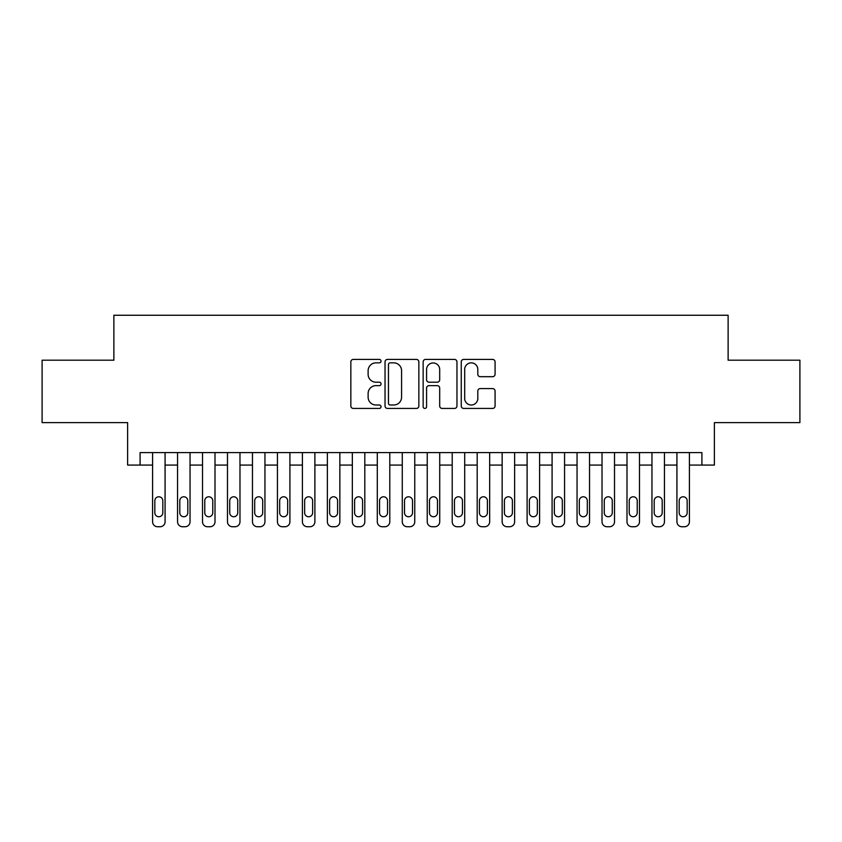 <?xml version="1.0" encoding="UTF-8"?>
<svg xmlns="http://www.w3.org/2000/svg" width="842" height="842" viewBox="0 0 842 842"><rect width="100%" height="100%" fill="white"/><g stroke="black" fill="none" stroke-linecap="round" stroke-linejoin="round"><path stroke-width="1.26" d="M381.047 361.134A1.716 1.716 0 0 0 379.332 359.418L353.293 359.418A2.452 2.452 0 0 0 350.84 361.86L350.84 405.981A2.452 2.452 0 0 0 353.293 408.433L379.332 408.433A1.716 1.716 0 0 0 381.047 406.718A1.716 1.716 0 0 0 379.332 405.002L375.964 405.002A7.841 7.841 0 0 1 368.122 397.161L368.122 393.477A7.841 7.841 0 0 1 375.964 385.636L379.332 385.636A1.716 1.716 0 0 0 381.047 383.92A1.716 1.716 0 0 0 379.332 382.205L375.964 382.205A7.841 7.841 0 0 1 368.122 374.364L368.122 370.69A7.841 7.841 0 0 1 375.964 362.849L379.332 362.849A1.716 1.716 0 0 0 381.047 361.134M492.623 376.69A2.452 2.452 0 0 0 495.075 374.237L495.075 361.86A2.452 2.452 0 0 0 492.623 359.418L463.71 359.418A2.452 2.452 0 0 0 461.258 361.86L461.258 405.981A2.452 2.452 0 0 0 463.71 408.433L492.623 408.433A2.452 2.452 0 0 0 495.075 405.981L495.075 391.025A2.452 2.452 0 0 0 492.623 388.583L480.245 388.583A2.452 2.452 0 0 0 477.803 391.025L477.803 398.445A6.557 6.557 0 0 1 471.246 405.002A6.557 6.557 0 0 1 464.689 398.445L464.689 369.396A6.557 6.557 0 0 1 471.246 362.849A6.557 6.557 0 0 1 477.803 369.396L477.803 374.237A2.452 2.452 0 0 0 480.245 376.69L492.623 376.69M701.902 465.068L714.384 465.068L714.384 422.621L799.9 422.621L799.9 360.197L728.119 360.197L728.119 315.255L113.88 315.255L113.88 360.197L42.1 360.197L42.1 422.621L127.616 422.621L127.616 465.068L152.591 465.068L152.591 521.745A4.989 4.989 0 0 0 157.58 526.745L160.075 526.745A4.989 4.989 0 0 0 165.074 521.745L165.074 465.068L177.557 465.068L177.557 521.745A4.989 4.989 0 0 0 182.546 526.745L185.051 526.745A4.989 4.989 0 0 0 190.039 521.745L190.039 465.068L202.522 465.068L202.522 521.745A4.989 4.989 0 0 0 207.521 526.745L210.016 526.745A4.989 4.989 0 0 0 215.005 521.745L215.005 465.068L227.487 465.068L227.487 521.745A4.989 4.989 0 0 0 232.487 526.745L234.981 526.745A4.989 4.989 0 0 0 239.981 521.745L239.981 465.068L252.463 465.068L252.463 521.745A4.989 4.989 0 0 0 257.452 526.745L259.957 526.745A4.989 4.989 0 0 0 264.946 521.745L264.946 465.068L277.428 465.068L277.428 521.745A4.989 4.989 0 0 0 282.428 526.745L284.922 526.745A4.989 4.989 0 0 0 289.911 521.745L289.911 465.068L302.394 465.068L302.394 521.745A4.989 4.989 0 0 0 307.393 526.745L309.888 526.745A4.989 4.989 0 0 0 314.887 521.745L314.887 465.068L327.37 465.068L327.37 521.745A4.989 4.989 0 0 0 332.358 526.745L334.853 526.745A4.989 4.989 0 0 0 339.852 521.745L339.852 465.068L352.335 465.068L352.335 521.745A4.989 4.989 0 0 0 357.334 526.745L359.829 526.745A4.989 4.989 0 0 0 364.818 521.745L364.818 465.068L377.3 465.068L377.3 521.745A4.989 4.989 0 0 0 382.3 526.745L384.794 526.745A4.989 4.989 0 0 0 389.793 521.745L389.793 465.068L402.276 465.068L402.276 521.745A4.989 4.989 0 0 0 407.265 526.745L409.759 526.745A4.989 4.989 0 0 0 414.759 521.745L414.759 465.068L427.241 465.068L427.241 521.745A4.989 4.989 0 0 0 432.241 526.745L434.735 526.745A4.989 4.989 0 0 0 439.724 521.745L439.724 465.068L452.207 465.068L452.207 521.745A4.989 4.989 0 0 0 457.206 526.745L459.7 526.745A4.989 4.989 0 0 0 464.7 521.745L464.7 465.068L477.182 465.068L477.182 521.745A4.989 4.989 0 0 0 482.171 526.745L484.666 526.745A4.989 4.989 0 0 0 489.665 521.745L489.665 465.068L502.148 465.068L502.148 521.745A4.989 4.989 0 0 0 507.147 526.745L509.642 526.745A4.989 4.989 0 0 0 514.63 521.745L514.63 465.068L527.113 465.068L527.113 521.745A4.989 4.989 0 0 0 532.112 526.745L534.607 526.745A4.989 4.989 0 0 0 539.606 521.745L539.606 465.068L552.089 465.068L552.089 521.745A4.989 4.989 0 0 0 557.078 526.745L559.572 526.745A4.989 4.989 0 0 0 564.572 521.745L564.572 465.068L577.054 465.068L577.054 521.745A4.989 4.989 0 0 0 582.043 526.745L584.548 526.745A4.989 4.989 0 0 0 589.537 521.745L589.537 465.068L602.019 465.068L602.019 521.745A4.989 4.989 0 0 0 607.019 526.745L609.513 526.745A4.989 4.989 0 0 0 614.513 521.745L614.513 465.068L626.995 465.068L626.995 521.745A4.989 4.989 0 0 0 631.984 526.745L634.479 526.745A4.989 4.989 0 0 0 639.478 521.745L639.478 465.068L651.961 465.068L651.961 521.745A4.989 4.989 0 0 0 656.949 526.745L659.454 526.745A4.989 4.989 0 0 0 664.443 521.745L664.443 465.068L676.926 465.068L676.926 521.745A4.989 4.989 0 0 0 681.925 526.745L684.42 526.745A4.989 4.989 0 0 0 689.409 521.745L689.409 465.068L701.902 465.068L701.902 452.586L140.098 452.586L140.098 465.068M418.853 361.86A2.452 2.452 0 0 0 416.401 359.418L387.488 359.418A2.452 2.452 0 0 0 385.036 361.86L385.036 405.981A2.452 2.452 0 0 0 387.488 408.433L416.401 408.433A2.452 2.452 0 0 0 418.853 405.981L418.853 361.86M425.599 359.418L454.512 359.418A2.452 2.452 0 0 1 456.964 361.86L456.964 405.981A2.452 2.452 0 0 1 454.512 408.433L442.134 408.433A2.452 2.452 0 0 1 439.692 405.981L439.692 388.088A2.452 2.452 0 0 0 437.24 385.636L429.031 385.636A2.452 2.452 0 0 0 426.578 388.088L426.578 406.718A1.716 1.716 0 0 1 424.863 408.433A1.716 1.716 0 0 1 423.147 406.718L423.147 361.86A2.452 2.452 0 0 1 425.599 359.418M390.183 362.849A1.716 1.716 0 0 0 388.467 364.565L388.467 403.286A1.716 1.716 0 0 0 390.183 405.002L393.73 405.002A7.841 7.841 0 0 0 401.581 397.161L401.581 370.69A7.841 7.841 0 0 0 393.73 362.849L390.183 362.849M439.692 369.522A6.557 6.557 0 0 0 433.135 362.965A6.557 6.557 0 0 0 426.578 369.522L426.578 379.753A2.452 2.452 0 0 0 429.031 382.205L437.24 382.205A2.452 2.452 0 0 0 439.692 379.753L439.692 369.522M165.074 452.586L165.074 521.745M152.591 452.586L152.591 521.745M162.822 512.757A3.999 3.999 0 0 1 158.833 516.756A3.999 3.999 0 0 1 154.833 512.757L154.833 500.779A3.999 3.999 0 0 1 158.833 496.78A3.999 3.999 0 0 1 162.822 500.779L162.822 512.757M157.58 526.745L160.075 526.745M190.039 452.586L190.039 521.745M177.557 452.586L177.557 521.745M187.798 512.757A3.999 3.999 0 0 1 183.798 516.756A3.999 3.999 0 0 1 179.799 512.757L179.799 500.779A3.999 3.999 0 0 1 183.798 496.78A3.999 3.999 0 0 1 187.798 500.779L187.798 512.757M182.546 526.745L185.051 526.745M215.005 452.586L215.005 521.745M202.522 452.586L202.522 521.745M212.763 512.757A3.999 3.999 0 0 1 208.763 516.756A3.999 3.999 0 0 1 204.774 512.757L204.774 500.779A3.999 3.999 0 0 1 208.763 496.78A3.999 3.999 0 0 1 212.763 500.779L212.763 512.757M207.521 526.745L210.016 526.745M239.981 452.586L239.981 521.745M227.487 452.586L227.487 521.745M237.728 512.757A3.999 3.999 0 0 1 233.739 516.756A3.999 3.999 0 0 1 229.74 512.757L229.74 500.779A3.999 3.999 0 0 1 233.739 496.78A3.999 3.999 0 0 1 237.728 500.779L237.728 512.757M232.487 526.745L234.981 526.745M264.946 452.586L264.946 521.745M252.463 452.586L252.463 521.745M262.693 512.757A3.999 3.999 0 0 1 258.704 516.756A3.999 3.999 0 0 1 254.705 512.757L254.705 500.779A3.999 3.999 0 0 1 258.704 496.78A3.999 3.999 0 0 1 262.693 500.779L262.693 512.757M257.452 526.745L259.957 526.745M289.911 452.586L289.911 521.745M277.428 452.586L277.428 521.745M287.669 512.757A3.999 3.999 0 0 1 283.67 516.756A3.999 3.999 0 0 1 279.681 512.757L279.681 500.779A3.999 3.999 0 0 1 283.67 496.78A3.999 3.999 0 0 1 287.669 500.779L287.669 512.757M282.428 526.745L284.922 526.745M314.887 452.586L314.887 521.745M302.394 452.586L302.394 521.745M312.635 512.757A3.999 3.999 0 0 1 308.646 516.756A3.999 3.999 0 0 1 304.646 512.757L304.646 500.779A3.999 3.999 0 0 1 308.646 496.78A3.999 3.999 0 0 1 312.635 500.779L312.635 512.757M307.393 526.745L309.888 526.745M339.852 452.586L339.852 521.745M327.37 452.586L327.37 521.745M337.6 512.757A3.999 3.999 0 0 1 333.611 516.756A3.999 3.999 0 0 1 329.611 512.757L329.611 500.779A3.999 3.999 0 0 1 333.611 496.78A3.999 3.999 0 0 1 337.6 500.779L337.6 512.757M332.358 526.745L334.853 526.745M364.818 452.586L364.818 521.745M352.335 452.586L352.335 521.745M362.576 512.757A3.999 3.999 0 0 1 358.576 516.756A3.999 3.999 0 0 1 354.587 512.757L354.587 500.779A3.999 3.999 0 0 1 358.576 496.78A3.999 3.999 0 0 1 362.576 500.779L362.576 512.757M357.334 526.745L359.829 526.745M389.793 452.586L389.793 521.745M377.3 452.586L377.3 521.745M387.541 512.757A3.999 3.999 0 0 1 383.552 516.756A3.999 3.999 0 0 1 379.553 512.757L379.553 500.779A3.999 3.999 0 0 1 383.552 496.78A3.999 3.999 0 0 1 387.541 500.779L387.541 512.757M382.3 526.745L384.794 526.745M414.759 452.586L414.759 521.745M402.276 452.586L402.276 521.745M412.506 512.757A3.999 3.999 0 0 1 408.517 516.756A3.999 3.999 0 0 1 404.518 512.757L404.518 500.779A3.999 3.999 0 0 1 408.517 496.78A3.999 3.999 0 0 1 412.506 500.779L412.506 512.757M407.265 526.745L409.759 526.745M439.724 452.586L439.724 521.745M427.241 452.586L427.241 521.745M437.482 512.757A3.999 3.999 0 0 1 433.483 516.756A3.999 3.999 0 0 1 429.494 512.757L429.494 500.779A3.999 3.999 0 0 1 433.483 496.78A3.999 3.999 0 0 1 437.482 500.779L437.482 512.757M432.241 526.745L434.735 526.745M464.7 452.586L464.7 521.745M452.207 452.586L452.207 521.745M462.447 512.757A3.999 3.999 0 0 1 458.448 516.756A3.999 3.999 0 0 1 454.459 512.757L454.459 500.779A3.999 3.999 0 0 1 458.448 496.78A3.999 3.999 0 0 1 462.447 500.779L462.447 512.757M457.206 526.745L459.7 526.745M489.665 452.586L489.665 521.745M477.182 452.586L477.182 521.745M487.413 512.757A3.999 3.999 0 0 1 483.424 516.756A3.999 3.999 0 0 1 479.424 512.757L479.424 500.779A3.999 3.999 0 0 1 483.424 496.78A3.999 3.999 0 0 1 487.413 500.779L487.413 512.757M482.171 526.745L484.666 526.745M514.63 452.586L514.63 521.745M502.148 452.586L502.148 521.745M512.389 512.757A3.999 3.999 0 0 1 508.389 516.756A3.999 3.999 0 0 1 504.4 512.757L504.4 500.779A3.999 3.999 0 0 1 508.389 496.78A3.999 3.999 0 0 1 512.389 500.779L512.389 512.757M507.147 526.745L509.642 526.745M539.606 452.586L539.606 521.745M527.113 452.586L527.113 521.745M537.354 512.757A3.999 3.999 0 0 1 533.354 516.756A3.999 3.999 0 0 1 529.365 512.757L529.365 500.779A3.999 3.999 0 0 1 533.354 496.78A3.999 3.999 0 0 1 537.354 500.779L537.354 512.757M532.112 526.745L534.607 526.745M564.572 452.586L564.572 521.745M552.089 452.586L552.089 521.745M562.319 512.757A3.999 3.999 0 0 1 558.33 516.756A3.999 3.999 0 0 1 554.331 512.757L554.331 500.779A3.999 3.999 0 0 1 558.33 496.78A3.999 3.999 0 0 1 562.319 500.779L562.319 512.757M557.078 526.745L559.572 526.745M589.537 452.586L589.537 521.745M577.054 452.586L577.054 521.745M587.295 512.757A3.999 3.999 0 0 1 583.296 516.756A3.999 3.999 0 0 1 579.307 512.757L579.307 500.779A3.999 3.999 0 0 1 583.296 496.78A3.999 3.999 0 0 1 587.295 500.779L587.295 512.757M582.043 526.745L584.548 526.745M614.513 452.586L614.513 521.745M602.019 452.586L602.019 521.745M612.26 512.757A3.999 3.999 0 0 1 608.261 516.756A3.999 3.999 0 0 1 604.272 512.757L604.272 500.779A3.999 3.999 0 0 1 608.261 496.78A3.999 3.999 0 0 1 612.26 500.779L612.26 512.757M607.019 526.745L609.513 526.745M639.478 452.586L639.478 521.745M626.995 452.586L626.995 521.745M637.226 512.757A3.999 3.999 0 0 1 633.237 516.756A3.999 3.999 0 0 1 629.237 512.757L629.237 500.779A3.999 3.999 0 0 1 633.237 496.78A3.999 3.999 0 0 1 637.226 500.779L637.226 512.757M631.984 526.745L634.479 526.745M664.443 452.586L664.443 521.745M651.961 452.586L651.961 521.745M662.201 512.757A3.999 3.999 0 0 1 658.202 516.756A3.999 3.999 0 0 1 654.202 512.757L654.202 500.779A3.999 3.999 0 0 1 658.202 496.78A3.999 3.999 0 0 1 662.201 500.779L662.201 512.757M656.949 526.745L659.454 526.745M689.409 452.586L689.409 521.745M676.926 452.586L676.926 521.745M687.167 512.757A3.999 3.999 0 0 1 683.167 516.756A3.999 3.999 0 0 1 679.178 512.757L679.178 500.779A3.999 3.999 0 0 1 683.167 496.78A3.999 3.999 0 0 1 687.167 500.779L687.167 512.757M681.925 526.745L684.42 526.745"/></g></svg>
